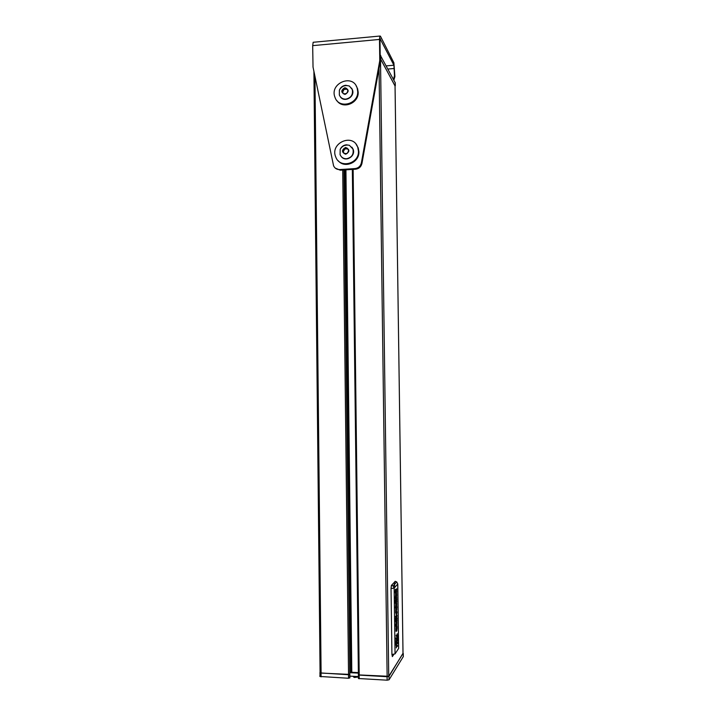 <?xml version="1.0" encoding="UTF-8"?>
<svg xmlns="http://www.w3.org/2000/svg" width="716" height="716" viewBox="0 0 716 716"><rect width="100%" height="100%" fill="white"/><g stroke="black" fill="none" stroke-linecap="round" stroke-linejoin="round"><path stroke-width="1.07" d="M380.196 55.051L395.241 82.796M380.241 58.345L395.062 86.027M395.035 85.822L380.241 58.488M395.68 598.191L395.518 595.354M396.118 607.768L395.957 605.145M395.796 607.66L395.662 605.333M396.082 625.82L395.912 623.215M397.604 643.675L397.613 642.118M397.523 638.609L397.55 636.336M396.995 639.173L397.022 636.282M396.592 645.179L396.467 642.449M395.993 645.188L396.011 642.977M395.921 639.388L395.93 637.822M396.225 641.643L396.234 640.659M397.076 643.577L397.067 642.986M397.183 627.592L396.789 630.823M397.165 626.339L396.745 627.485M396.968 622.07L396.888 625.345M396.897 625.927L396.789 622.374M397.094 620.727L396.673 621.864M396.834 621.067L396.807 618.884L396.834 621.067M396.619 618.561L397.058 617.998L396.619 618.561M397.013 615.545L396.619 618.051L396.575 614.722L396.619 618.051M396.61 614.659L396.637 616.046M396.959 611.929L396.566 614.426L396.521 611.097L396.566 614.426M396.566 611.034L396.592 612.422M396.897 606.801L396.512 610.48M396.512 607.374L396.557 609.844M396.7 607.302L396.736 609.62M396.7 602.747L396.691 605.942M396.628 606.577L396.521 603.033M396.825 601.422L396.404 602.505M396.566 601.726L396.539 599.552L396.575 601.726M396.351 599.211L396.36 599.766L396.36 599.211M396.762 597.341L396.342 598.388M396.637 595.229L396.333 597.824L396.306 595.614M396.727 594.575L396.431 597.744M396.7 593.099L396.288 594.155M396.691 591.667L396.27 592.723M396.467 591.917L396.234 590.082L396.476 591.917M396.216 589.331L396.422 590.888L396.655 588.767L396.413 590.861M395.68 590.065L395.706 591.64M395.59 589.331L395.769 593.832C395.259 593.466 395.151 591.962 395.456 589.304L395.644 593.233M395.644 593.94L395.456 589.304M395.375 598.764L396.073 599.032L395.384 598.764L395.357 596.589L395.384 598.764M395.724 596.151L395.527 594.683M396.011 594.504L396.073 599.032M395.438 603.507L396.136 603.758L395.447 603.507L395.393 599.766L395.447 603.507M395.688 599.954L396.046 603.042M395.796 605.387L395.957 604.429M395.509 608.251L396.199 608.484L395.509 608.251L395.492 606.649L395.509 608.251M396.199 608.484L395.653 604.68M396.029 612.619L396.046 613.281L396.029 612.619M396.038 609.951L396.055 609.227M395.715 613.039L395.724 609.28M395.626 616.986L396.315 617.183L395.626 616.288L395.635 616.986M396.199 613.782L396.324 617.183M395.688 621.685L396.387 621.864L395.697 621.685L395.644 617.935L395.697 621.685M395.635 617.935L395.975 621.058M396.252 617.89L396.387 621.864M395.751 626.437L396.449 626.598L395.76 626.437L395.733 624.271L395.76 626.437M396.449 626.598L395.912 622.517M396.27 630.76L396.288 631.423L396.279 630.76M396.288 628.084L396.306 627.359M395.966 631.208L395.975 627.44M395.966 630.536L396.261 627.404L396.297 631.423M396.852 646.432L396.834 645.957M397.317 640.811L397.282 639.925M396.485 638.52L396.467 637.92M396.154 636.309L396.163 635.065M395.68 642.512L395.697 640.65M396.297 647.926L396.324 645.304M396.745 642.333L396.691 639.307M397.228 636.22L397.228 633.714M397.836 640.909L397.845 639.066M397.389 646.432L397.38 645.188M393.836 654.379L392.431 656.5L391.921 654.487L391.034 588.543L391.401 585.411L395.304 581.338M395.939 618.096L396.306 621.148M395.617 616.288L396.234 616.458M395.742 612.341L396.011 609.271L396.046 613.281M396.002 599.784L396.145 603.758M395.393 599.766L395.733 602.917M397.049 617.998L396.888 620.996M396.78 598.692L396.619 601.664M396.646 588.767L396.539 591.837M396.306 641.393L396.208 640.686L396.306 641.393M396.261 635.978L396.127 635.101L396.261 635.978M396.055 638.994L395.885 637.867L396.055 638.994M395.832 642.001L395.653 640.704L395.832 642.001M396.172 644.624L395.948 643.04L396.172 644.624M396.503 647.282L396.252 645.376L396.503 647.282M397.219 638.493L396.941 636.354L397.219 638.493M397.407 635.683L397.156 633.776L397.407 635.683M397.702 638.019L397.487 636.399L397.702 638.019M397.98 640.471L397.792 639.111L397.98 640.471M397.729 643.272L397.577 642.163L397.729 643.272M397.478 646.145L397.344 645.223L397.478 646.145M392.216 654.496L392.296 656.035M358.376 672.601L351.807 672.279L349.775 672.78M358.385 673.121L350.518 672.736M349.793 674.239L348.54 674.723L342.722 170.032M320.124 672.915L348.54 674.723M403.001 653.44L395.035 85.687M358.43 674.902L388.734 676.298L403.001 653.547M358.403 674.937L358.412 678.446L358.376 675.107M403.01 653.269L389.012 676.316L387.088 676.71L358.349 675.045M320.079 672.655L319.9 676.334M343.94 169.96L349.793 674.409L319.81 673.022M358.367 676.557L349.873 676.137M349.864 677.721L348.522 678.258L319.846 676.459M403.287 656.617L389.056 679.797L387.132 680.191L358.394 678.508M393.89 80.111L394.91 76.594L394.48 75.78L393.469 79.306M394.48 75.78L393.916 65.219L380.133 38.816M380.268 60.869L379.766 59.938L379.659 61.227L380.169 62.158L380.268 60.869L379.999 40.436L380.465 38.789M380.169 62.158L361.947 163.454L361.392 162.8L379.659 61.227M379.766 59.938L379.498 39.443L379.829 36.051L380.429 36.158L393.881 62.784L394.91 76.594M313.868 42.217L313.169 42.28L312.686 45.645L313.026 67.08L333.575 165.79C334.784 168.35 336.806 169.611 339.653 169.567L355.029 168.582L355.601 169.209C358.976 168.752 361.097 166.828 361.947 163.454M361.392 162.8C360.542 166.193 358.421 168.117 355.029 168.582M355.601 169.209L340.27 170.193L339.653 169.567M335.222 168.09L340.27 170.193M357.714 91.496L357.15 88.023C352.907 73.345 329.226 83.307 334.963 97.26C338.677 109.306 358.465 104.366 357.714 91.496M356.076 85.696L357.597 88.703L358.17 92.167C358.841 103.444 342.561 109.691 336.78 100.455M358.447 151.174L357.767 147.344C353.06 132.666 329.539 143.111 335.759 157.028C339.823 168.824 359.19 163.91 358.447 151.174M356.129 144.328L358.224 147.899L358.904 151.72C359.522 162.398 344.709 168.851 338.265 160.787M345.694 85.276L349.381 86.045L352.29 89.572C353.149 94.727 351.001 97.913 345.864 99.139C342.713 99.211 340.539 97.823 339.33 94.968L339.375 90.225C340.574 87.325 342.678 85.678 345.694 85.276M345.005 94.431C349.202 91.836 349.175 89.598 344.933 87.701C340.744 90.288 340.771 92.534 345.005 94.431M344.709 85.732L346.795 85.517M351.592 88.113L352.46 89.822C355.208 96.884 344.289 103.068 340.306 96.741M346.446 88.292L343.429 88.542L341.953 91.308L343.492 93.841L346.508 93.59L347.994 90.816L346.446 88.292M343.429 88.542L344.056 89.419L347 89.187M344.056 89.419L342.579 92.185L343.59 93.832M341.953 91.308L342.579 92.185M346.392 144.802L349.408 145.303L352.934 149.018C353.946 154.289 351.816 157.529 346.562 158.746C343.501 158.791 341.344 157.43 340.091 154.674L340.181 149.367C341.442 146.664 343.51 145.142 346.392 144.802M345.703 154.235C349.909 151.694 349.882 149.438 345.631 147.469C341.425 150.02 341.451 152.266 345.703 154.235M344.486 145.491L347.215 144.999M351.887 147.165L353.113 149.223C355.968 155.981 345.944 162.46 341.442 156.795M347.153 148.087L344.119 148.293L342.642 151.058L344.181 153.618L347.215 153.412L348.701 150.646L347.153 148.087M344.119 148.293L344.754 149.009L347.6 148.83M344.754 149.009L343.268 151.765L344.396 153.609M342.642 151.058L343.268 151.765M395.277 85.669L395.241 82.635M380.751 58.658L380.706 55.365M357.973 676.539L354.232 676.996L353.606 676.316M358.376 676.996L354.492 677.479L353.024 676.289M395.044 653.896L398.633 648.428L397.747 584.041L394.149 588.096L395.044 653.896L391.921 654.487M397.738 583.862L396.7 581.911L397.783 583.952L398.633 648.195M391.034 588.543L394.149 588.096L393.084 585.912L396.7 581.911L395.125 581.329M391.401 585.411L393.084 585.912L391.473 585.312M359.155 675.322L359.199 678.795M387.088 676.71L387.132 680.191M389.012 676.316L389.056 679.797M403.251 653.565L403.296 656.76M321.036 673.443L321.072 676.88M348.486 674.794L348.522 678.258M349.703 674.553L349.748 678.007M349.829 674.4L349.864 677.855M351.807 672.279L345.926 169.826M350.992 672.44L345.139 169.88M350.894 672.575L345.031 169.889M321.099 673.362L314.95 76.361M388.734 676.298L380.491 58.685M387.141 676.629L379.05 68.324M359.217 675.242L353.131 169.37M394.382 68.485L387.991 69.04M379.498 39.443L312.686 45.645M386.309 65.881L393.916 65.219M395.304 85.75L395.259 82.716M353.91 677.282L352.988 676.289M403.269 653.493L403.314 656.688M349.856 674.329L349.891 677.784M320.079 673.013L313.912 71.349M403.019 653.493L395.053 85.759M358.403 674.973L352.344 169.415M394.588 587.594L394.516 581.992M392.305 656.59L392.279 654.496M313.169 42.28L379.829 36.051M357.597 88.703L357.15 88.023M358.224 147.899L357.767 147.344M349.381 86.045C344.915 84.783 341.586 86.171 339.375 90.225M349.408 145.303C345.318 144.471 342.248 145.831 340.181 149.367"/></g></svg>
